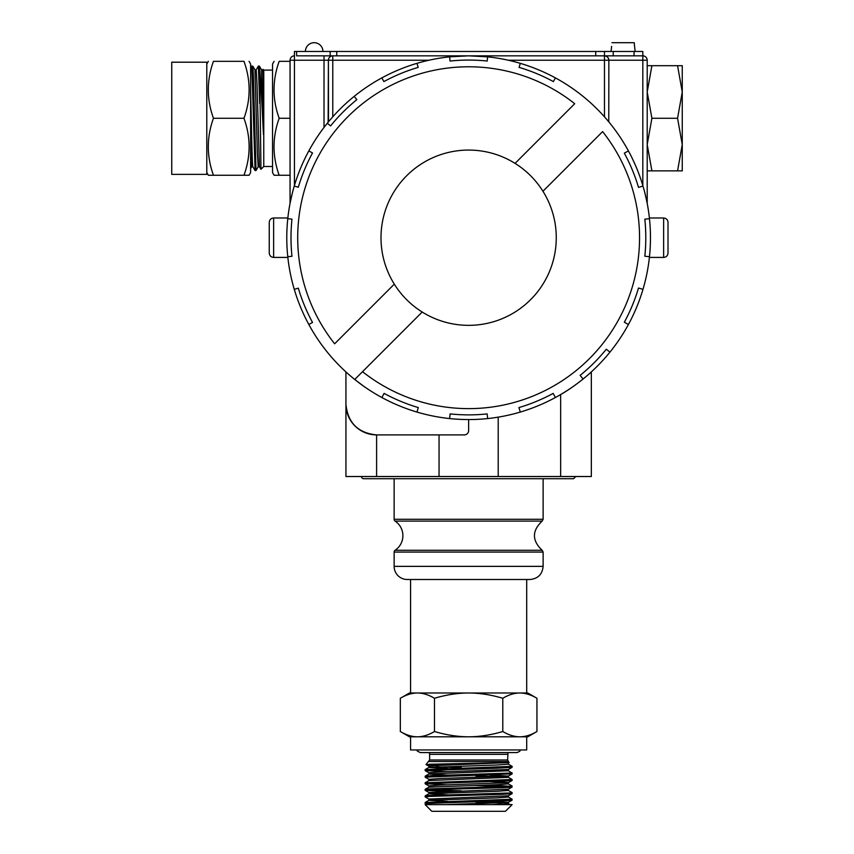 <?xml version="1.0" encoding="UTF-8"?>
<svg xmlns="http://www.w3.org/2000/svg" width="854" height="854" viewBox="0 0 854 854"><rect width="100%" height="100%" fill="white"/><g stroke="black" fill="none" stroke-linecap="round" stroke-linejoin="round"><path stroke-width="1.28" d="M425.143 802.504L425.143 803.443L498.01 801.031L509.657 800.518L512.08 800.198L512.122 799.216L425.143 802.504M427.128 804.617L425.143 803.443M508.322 790.43L512.122 792.64L509.987 792.971L428.27 795.533L425.175 795.885L425.143 796.857M508.333 796.995L512.122 799.216M428.932 799.088L425.132 796.878L429.316 796.408L500.807 794.359L510.799 793.846L512.08 793.633L512.122 792.64M489.801 784.954L510.873 786.32L429.573 788.882L425.175 789.309L425.143 790.292M429.487 789.833L461.395 790.825M447.453 791.412L425.175 790.345L431.174 789.736L503.337 787.687L511.589 787.174L512.122 786.064M425.143 782.787L425.143 783.726L505.579 781.026L512.037 780.513L512.122 779.499L425.143 782.787M507.767 786.545L475.859 785.541M447.464 784.837L425.143 783.726M447.453 775.101L428.932 773.991L508.365 770.756L511.941 773.019L432.829 775.581L425.42 776.094L425.143 777.151L512.122 773.852M508.322 777.279L512.122 779.499M428.932 779.371L425.143 777.151M425.143 769.635L425.143 770.586L496.879 768.194L512.08 767.34L512.122 766.348L425.143 769.635M447.464 771.696L425.143 770.586M428.889 767.447L428.889 766.177L440.216 765.365L507.308 762.643M425.175 769.593L428.932 767.426L497.049 764.992L508.376 764.181L508.365 762.889M428.889 774.044L428.889 772.753L440.216 771.941L508.322 769.507L512.08 767.34M508.365 770.756L508.365 769.486M447.464 768.525L428.889 767.468M461.395 767.629L436.266 766.817M428.889 780.588L428.889 779.318L440.216 778.506L508.333 776.083L489.801 774.984M425.175 782.744L428.932 780.567L508.365 777.332L508.365 776.062L512.09 773.905M500.988 776.681L475.859 775.88M428.889 787.164L428.889 785.894L440.205 785.082L508.333 782.659L512.09 780.481M425.175 789.309L428.932 787.142L497.039 784.709L508.365 783.897L508.365 782.638M508.376 782.606L489.801 781.549M447.464 794.818L428.889 793.761L428.889 792.469L508.322 789.224L512.08 787.057M425.175 795.885L428.932 793.718L497.049 791.284L508.365 790.473L508.365 789.203M447.464 801.394L428.889 800.337L428.889 799.045L508.322 795.8L512.08 793.633M428.889 800.337L497.049 797.86L508.365 797.049L508.365 795.779M526.694 579.503L526.694 692.989L519.862 692.989L527.783 692.989L536.942 698.262C531.028 694.772 525.338 693.01 519.862 692.989C514.386 693.01 508.696 694.772 502.782 698.262C490.975 694.772 479.585 693.01 468.632 692.989L519.862 692.989M417.392 692.989L468.632 692.989C457.669 693.01 446.29 694.772 434.472 698.262C428.569 694.772 422.879 693.01 417.392 692.989C411.916 693.01 406.226 694.772 400.323 698.262L409.472 692.989L417.392 692.989L410.571 692.989L410.571 579.503M536.942 731.526L527.783 736.81L409.472 736.81L400.323 731.526C406.226 735.016 411.916 736.778 417.392 736.81L410.571 736.81L410.571 749.951L526.694 749.951L526.694 736.81L519.862 736.81C525.338 736.778 531.028 735.016 536.942 731.526L536.942 698.262M417.392 736.81C422.879 736.778 428.569 735.016 434.472 731.526C446.29 735.016 457.669 736.778 468.632 736.81C479.585 736.778 490.975 735.016 502.782 731.526C508.696 735.016 514.386 736.778 519.862 736.81M400.323 731.526L400.323 698.262M434.472 731.526L434.472 698.262M502.782 731.526L502.782 698.262M445.436 765.184L427.117 764.682L429.754 764.245L508.995 762.505L507.628 759.996L507.991 752.577M445.564 804.617L508.322 802.376L489.801 801.265M512.122 804.617L425.143 804.617L431.825 811.3L505.44 811.3L512.122 804.617M491.69 804.617L508.376 803.625L508.365 802.322M500.988 802.973L475.859 802.173M508.333 764.138L512.122 766.348M428.932 766.219L426.029 764.543L429.626 759.996L429.626 754.338L507.628 754.338M543.123 566.362L394.132 566.362A13.141 13.141 0 0 0 407.283 579.503L529.982 579.503C537.967 578.724 542.343 574.347 543.123 566.362L543.123 552.079L394.132 552.079A2.188 2.188 0 0 1 395.092 550.264A17.528 17.528 0 0 0 395.092 521.1L542.162 521.1C531.882 530.825 531.882 540.55 542.162 550.264L543.123 552.079M542.162 521.1L543.123 519.285L394.132 519.285A2.188 2.188 0 0 0 395.092 521.1M361.488 476.521A2.188 2.188 0 0 0 363.676 478.72L573.578 478.72L575.767 476.521M324.018 55.841L324.018 60.228L290.061 60.228A4.377 4.377 0 0 1 294.438 55.841L294.438 51.464L642.816 51.464L642.816 55.841A4.377 4.377 0 0 1 647.204 60.228L647.204 203.284L644.866 192.844M364.316 386.67L354.741 379.475A181.859 181.859 0 0 1 327.306 123.254L324.018 127.427L324.018 60.228L328.406 60.228A4.377 4.377 0 0 1 332.782 55.841A4.377 4.377 0 0 0 328.406 60.228L328.139 122.229M290.648 200.37L290.061 203.284L290.061 60.228A4.377 4.377 0 0 1 294.438 55.841L294.438 51.464M634.052 51.464L634.052 55.841L604.472 55.841A4.377 4.377 0 0 1 608.859 60.228C608.592 57.57 607.13 56.108 604.472 55.841L642.816 55.841L642.816 51.464M604.472 51.464L604.472 55.841A4.377 4.377 0 0 1 608.859 60.228L604.472 60.228L604.472 55.841L332.782 55.841A4.377 4.377 0 0 0 328.406 60.228L328.48 121.812M287.841 257.417L273.632 257.417L273.632 217.983L287.841 217.983M292.388 192.844L290.061 203.284M428.954 60.228L332.782 60.228L332.782 116.795L329.441 120.66M354.186 96.374L356.844 99.651A177.632 177.632 0 0 0 330.583 125.912L327.306 123.254A181.859 181.859 0 0 1 449.62 56.844L468.632 55.841L487.634 56.844A181.859 181.859 0 0 1 487.634 418.567A181.859 181.859 0 0 1 468.632 419.56L468.632 430.512A4.377 4.377 0 0 1 464.245 434.899L376.603 434.899A30.669 30.669 0 0 1 345.934 404.22L345.934 371.928M649.414 217.983L663.633 217.983L663.633 257.417L649.414 257.417M508.311 60.228L604.472 60.228L604.472 116.795L607.824 120.66M608.774 121.812L608.859 60.228L642.816 60.228L642.816 55.841M647.204 71.021L647.204 91.997L647.204 65.705L651.901 65.705L647.204 91.997L651.901 118.29L647.204 144.582L647.204 165.569M376.603 434.899C358.007 433.042 347.791 422.815 345.934 404.22L345.934 476.521L376.603 476.521L376.603 434.899M468.632 430.512A4.377 4.377 0 0 1 464.245 434.899M468.632 419.56A181.859 181.859 0 0 1 354.741 379.475L362.534 371.682L354.741 379.475M449.62 56.844A181.859 181.859 0 0 1 487.634 56.844L487.196 61.04A177.632 177.632 0 0 0 450.058 61.04L449.62 56.844M560.651 476.521L560.651 394.559C575.906 385.955 591.064 372.333 591.331 371.928L591.331 476.521L376.603 476.521M439.052 476.521L439.052 434.899M498.213 476.521L498.213 417.136M668.009 222.36L668.009 253.04L668.009 222.36C667.753 219.713 666.291 218.25 663.633 217.983C666.291 218.25 667.753 219.713 668.009 222.36M668.009 253.04C667.753 255.698 666.291 257.161 663.633 257.417C666.291 257.161 667.753 255.698 668.009 253.04M269.245 222.36C269.512 219.713 270.974 218.25 273.632 217.983C270.974 218.25 269.512 219.713 269.245 222.36L269.245 253.04C269.512 255.698 270.974 257.161 273.632 257.417C270.974 257.161 269.512 255.698 269.245 253.04M394.302 284.136L334.651 343.799A170.896 170.896 0 0 1 574.721 103.718L515.069 163.381A87.642 87.642 0 0 0 394.302 284.136A87.642 87.642 0 0 0 530.601 299.679A87.642 87.642 0 0 0 515.069 163.381M542.952 191.264L602.614 131.612A170.896 170.896 0 0 1 362.534 371.682L422.186 312.03M308.806 324.477L312.521 322.46A177.632 177.632 0 0 1 298.313 288.15L294.267 289.357M520.278 63.335L519.083 67.381A177.632 177.632 0 0 1 553.392 81.589L555.399 77.885M381.855 77.885L383.873 81.589A177.632 177.632 0 0 1 418.182 67.381L416.976 63.335M294.267 186.055L298.313 187.25A177.632 177.632 0 0 1 312.521 152.941L308.806 150.923M287.766 256.712L291.972 256.275A177.632 177.632 0 0 1 291.972 219.136L287.766 218.688M555.399 397.516L553.168 393.395A177.162 177.162 0 0 1 518.944 407.571L520.278 412.066M609.959 352.147L606.319 349.201A177.162 177.162 0 0 1 580.122 375.386L583.079 379.027M642.998 289.357L638.504 288.022A177.162 177.162 0 0 1 624.327 322.236L628.448 324.477M649.488 218.688L644.823 219.179A177.162 177.162 0 0 1 644.823 256.221L649.488 256.712M628.448 150.923L624.327 153.165A177.162 177.162 0 0 1 638.504 187.389L642.998 186.055M416.976 412.066L418.311 407.571A177.162 177.162 0 0 1 384.097 393.395L381.855 397.516M487.634 418.567L487.154 413.902A177.162 177.162 0 0 1 450.111 413.902L449.62 418.567M611.048 51.464L611.624 46.426M634.244 42.7L634.575 46.426L634.244 42.7L611.955 42.7M635.152 51.464L634.575 46.426M595.708 51.464L595.708 55.841L296.616 55.841L296.616 51.464M647.204 144.582L651.901 170.875L647.204 170.875L647.204 91.997M677.564 118.29L682.261 91.997L682.261 144.582L677.564 118.29L651.901 118.29M677.564 65.705L682.261 65.705L682.261 91.997L677.564 65.705L651.901 65.705M682.261 170.875L677.564 170.875L682.261 144.582L682.261 170.875M677.564 170.875L651.901 170.875M250.617 90.14C251.386 119.891 252.154 168.644 252.912 166.786L251.62 166.786L250.617 146.44M259.467 166.786L258.186 166.786L257.374 152.909L254.94 69.836L256.2 69.804L257.011 83.681L259.445 166.754L260.95 169.316L259.712 70.017L259.338 66.057L258.378 66.036L259.712 103.43M255.09 170.544L256.019 170.544L253.392 76.187L252.901 66.708L251.802 66.036L255.09 170.544M256.157 69.836L258.378 66.036M249.058 61.328L250.617 64.018L250.617 172.561L249.058 175.262L243.977 175.262C250.83 156.271 250.83 137.28 243.977 118.29C250.83 99.299 250.83 80.308 243.977 61.328C250.83 61.328 250.83 61.328 243.977 61.328C250.83 61.328 250.83 61.328 243.977 61.328L213.447 61.328C206.593 61.328 206.593 61.328 213.447 61.328C206.593 61.328 206.593 61.328 213.447 61.328C206.593 80.308 206.593 99.299 213.447 118.29C206.593 137.28 206.593 156.271 213.447 175.262L208.355 175.262L206.796 172.561M260.95 169.316L263.769 166.498L263.769 70.092L263.032 69.355L262.733 69.836M259.712 70.017C260.929 80.489 262.178 110.71 263.48 134.601L263.032 69.355M279.173 175.262L290.061 175.262L290.061 61.328L279.173 61.328C272.319 61.328 272.319 61.328 279.173 61.328C272.319 61.328 272.319 61.328 279.173 61.328C272.319 80.308 272.319 99.299 279.173 118.29C272.319 137.28 272.319 156.271 279.173 175.262L274.091 175.262L272.533 172.561L272.533 64.018L274.091 61.328M206.796 174.376L206.796 62.203L171.739 62.203L171.739 174.376L206.796 174.376M263.48 80.436L262.776 69.804L261.495 69.804M250.617 68.042L251.802 66.036M243.977 118.29L213.447 118.29M243.977 175.262L213.447 175.262M290.061 118.29L279.173 118.29M263.48 134.601L261.516 69.825L259.338 66.057M263.769 166.498L272.533 166.498M429.626 759.996L507.628 759.996M428.986 761.544L508.269 761.544M395.092 550.264L542.162 550.264M294.438 185.446L294.438 55.841M332.782 55.841L332.782 60.228L328.406 60.228M647.204 60.228L642.816 60.228L642.816 185.446M330.167 55.841L330.167 51.464M336.764 55.841L336.764 51.464M613.236 55.841L613.236 51.464M512.122 773.863L512.122 772.934M509.144 762.462L508.322 762.932M428.932 772.795L425.175 770.628M428.932 785.936L425.175 783.769M428.932 792.512L425.175 790.345M508.322 802.376L512.08 800.198M425.175 776.169L428.932 773.991M512.08 786.022L508.322 783.855M425.175 802.461L428.932 800.283M510.137 804.617L508.333 803.571M429.626 754.338L429.263 752.577M394.132 566.362L394.132 552.079M543.123 519.285L543.123 478.72M394.132 519.285L394.132 478.72M322.929 51.464A8.764 8.764 0 0 0 314.165 42.7A8.764 8.764 0 0 0 305.401 51.464M416.816 749.951L417.318 751.061L420.211 752.577L517.054 752.577L519.776 751.285L520.449 749.951M256.019 170.544L258.228 166.743M206.796 64.018L208.355 61.328M252.869 166.754L255.047 170.522M252.763 66.068L254.94 69.836M250.617 168.537L251.652 166.754M272.533 70.092L263.769 70.092"/></g></svg>

